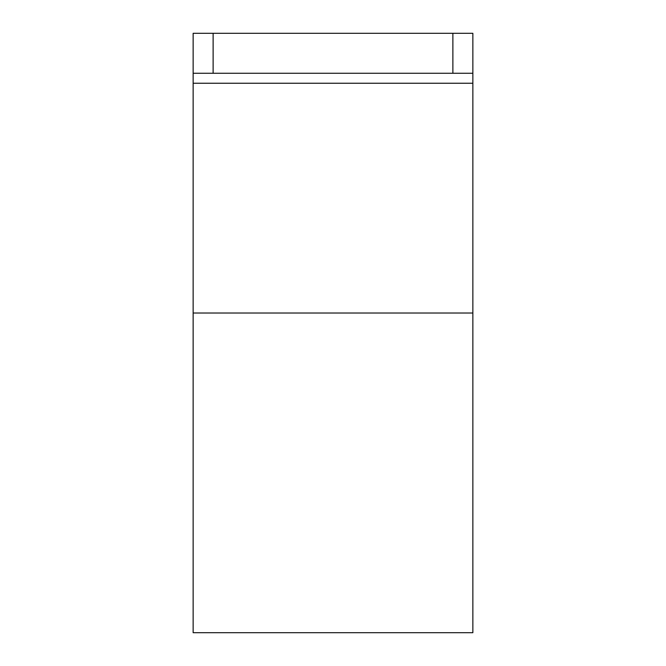 <?xml version="1.0" encoding="UTF-8"?>
<svg xmlns="http://www.w3.org/2000/svg" width="666" height="666" viewBox="0 0 666 666"><rect width="100%" height="100%" fill="white"/><g stroke="black" fill="none" stroke-linecap="round" stroke-linejoin="round"><path stroke-width="1" d="M452.88 33.3L472.86 33.3L472.86 73.26L452.88 73.26L452.88 33.3L193.14 33.3L193.14 83.25L472.86 83.25L472.86 73.26M452.88 73.26L193.14 73.26M193.14 313.02L472.86 313.02L472.86 632.7L193.14 632.7L193.14 83.25M472.86 313.02L472.86 83.25M213.12 73.26L213.12 33.3"/></g></svg>
